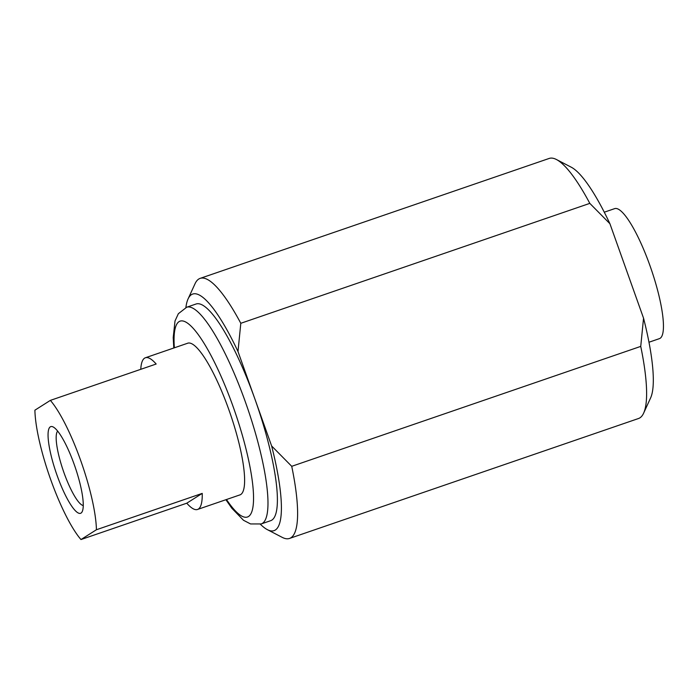 <?xml version="1.0" encoding="UTF-8"?>
<svg xmlns="http://www.w3.org/2000/svg" width="698" height="698" viewBox="0 0 698 698"><rect width="100%" height="100%" fill="white"/><g stroke="black" fill="none" stroke-linecap="round" stroke-linejoin="round"><path stroke-width="1.05" d="M196.138 303.979A114.585 24.727 71 0 1 254.805 398.741A114.585 24.727 71 0 1 270.606 520.708L261.192 523.945A114.585 24.727 71 0 0 245.391 401.978A114.585 24.727 71 0 0 186.715 307.216L196.138 303.979M291.729 466.316A137.497 29.674 71 0 1 290.892 537.774A137.497 29.674 71 0 1 289.504 538.446L638.522 418.512A137.497 29.674 -109 0 0 639.909 417.849A137.497 29.674 -109 0 0 643.617 413.172A137.497 29.674 -109 0 0 640.738 346.391L291.729 466.316L271.627 445.97L237.992 351.513A125.09 26.995 -109 0 0 191.461 294.643A125.09 26.995 -109 0 0 188.085 298.901A125.09 26.995 -109 0 0 185.886 307.53M237.992 351.513L240.801 323.296L589.81 203.371L609.912 223.718L643.547 318.175A125.09 26.995 71 0 1 650.58 397.982L643.617 413.172M188.085 298.901L195.047 283.72A137.497 29.674 71 0 1 198.756 279.043A137.497 29.674 71 0 1 200.143 278.371A137.497 29.674 71 0 1 240.801 323.296M260.345 524.207A125.09 26.995 -109 0 0 267.378 529.66A125.09 26.995 -109 0 0 275.282 530.044A125.09 26.995 -109 0 0 271.627 445.97M187.343 343.346A80.226 17.31 71 0 1 187.727 343.189A80.226 17.31 71 0 1 228.804 409.552A80.226 17.31 71 0 1 239.868 494.943A80.226 17.31 71 0 1 239.466 495.057M289.504 538.446A137.497 29.674 71 0 1 282.201 537.355L267.378 529.66M643.547 318.175L640.738 346.391M589.81 203.371A137.497 29.674 -109 0 0 556.463 159.528A137.497 29.674 -109 0 0 549.16 158.446L200.143 278.371M556.463 159.528L571.287 167.223A125.09 26.995 71 0 1 609.912 223.718M604.276 212.201L614.694 208.623A68.753 14.833 71 0 1 649.899 265.476A68.753 14.833 71 0 1 659.374 338.652L648.966 342.238M140.769 369.312A80.209 17.31 71 0 1 145.411 357.76A80.209 17.31 71 0 1 156.169 364.024L50.361 400.382L34.9 410.188A80.209 17.31 -109 0 0 50.657 479.482A80.209 17.31 -109 0 0 80.968 539.554L96.42 529.747L202.237 493.39A80.209 17.31 71 0 1 197.534 509.461A80.209 17.31 71 0 1 186.776 503.197L202.237 493.39M96.42 529.747A80.209 17.31 -109 0 0 80.671 460.453A80.209 17.31 -109 0 0 50.361 400.382M50.308 426.844A45.832 9.894 71 0 1 53.205 426.984A45.832 9.894 71 0 1 75.018 466.753A45.832 9.894 71 0 1 82.251 511.529A45.832 9.894 71 0 1 81.02 513.091A45.832 9.894 71 0 1 57.088 475.408A45.832 9.894 71 0 1 50.308 426.844M83.245 505.553A39.629 8.551 71 0 1 63.3 470.784A39.629 8.551 71 0 1 57.664 431.094M186.776 503.197L80.968 539.554M226.484 499.515A103.583 22.353 -109 0 0 253.374 503.188A103.583 22.353 -109 0 0 233.176 406.777A103.583 22.353 -109 0 0 179.089 321.612A103.583 22.353 -109 0 0 174.36 347.813M225.908 499.716L231.841 508.249L243.489 520.272L250.573 523.954L261.192 523.945M173.785 348.005L173.209 337.544L175.015 320.967L178.348 313.716L186.715 307.216M145.411 357.76L188.12 343.076M197.534 509.461L240.252 494.786"/></g></svg>
